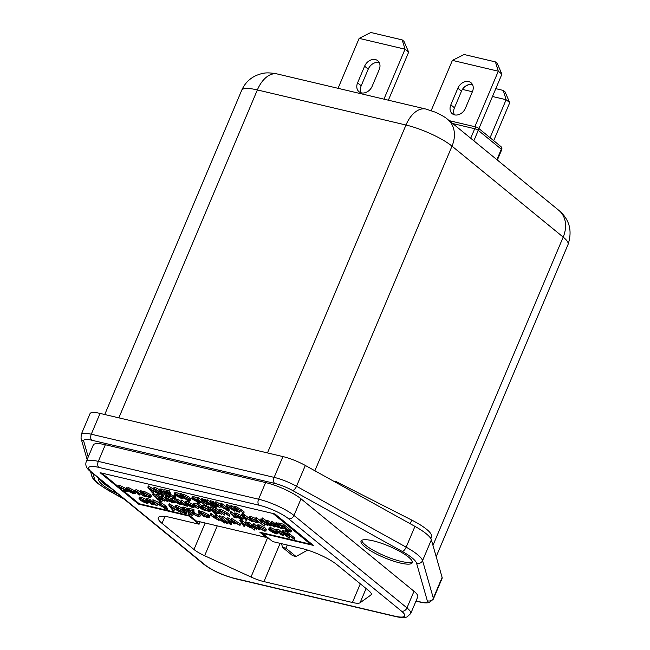 <?xml version="1.0" encoding="UTF-8"?>
<svg xmlns="http://www.w3.org/2000/svg" width="650" height="650" viewBox="0 0 650 650"><rect width="100%" height="100%" fill="white"/><g stroke="black" fill="none" stroke-linecap="round" stroke-linejoin="round"><path stroke-width="0.97" d="M99.547 478.985A27.796 6.207 -157.1 0 0 103.228 483.186A27.796 6.207 -157.1 0 0 111.004 488.361M99.157 478.668A27.796 6.207 -157.1 0 0 98.776 479.196A27.796 6.207 -157.1 0 0 102.529 484.851A27.796 6.207 -157.1 0 0 117.683 493.821M412.336 561.787A27.796 6.207 22.9 0 1 391.389 558.488A27.796 6.207 22.9 0 1 365.495 545.098A27.796 6.207 22.9 0 1 361.668 540.386M408.501 557.082A27.796 6.207 22.9 0 1 412.254 562.738A27.796 6.207 22.9 0 1 392.527 560.788A27.796 6.207 22.9 0 1 364.796 546.764A27.796 6.207 22.9 0 1 361.043 541.109A27.796 6.207 22.9 0 1 380.77 543.051A27.796 6.207 22.9 0 1 408.501 557.082M100.059 413.416A23.164 5.168 -157.1 0 0 90.025 413.644L81.234 434.444A23.164 5.168 22.9 0 1 91.276 434.216L100.059 413.416L282.921 456.576A23.164 5.168 -157.1 0 1 305.321 465.457L414.952 526.378A37.058 8.271 -157.1 0 1 431.364 539.809L442.114 577.387A23.164 5.168 -157.1 0 1 442.098 578.37L433.306 599.17A23.164 5.168 22.9 0 0 433.331 598.187L442.114 577.387M98.808 467.382A23.164 5.168 -157.1 0 0 91.886 472.331L204.872 564.769A23.164 5.168 -157.1 0 0 234.382 578.313L394.656 616.143A23.164 5.168 -157.1 0 0 401.57 611.203L288.592 518.765A23.164 5.168 -157.1 0 0 259.074 505.221L98.808 467.382A4.631 2.73 -76.7 0 1 98.304 461.378L258.578 499.208A27.796 6.207 22.9 0 1 293.987 515.466L406.965 607.904A27.796 6.207 22.9 0 1 410.719 613.559L417.747 596.919A27.796 6.207 -157.1 0 0 414.001 591.264L301.015 498.826A27.796 6.207 -157.1 0 0 265.606 482.568L105.332 444.738A27.796 6.207 -157.1 0 0 93.283 445.014L86.255 461.654A27.796 6.207 22.9 0 1 98.304 461.378L105.332 444.738M200.102 521.812L199.095 524.209L170.316 517.416A27.796 6.207 -157.1 0 0 158.267 517.692A27.796 6.207 -157.1 0 0 162.021 523.347L193.976 549.494A18.533 4.136 -157.1 0 0 204.636 555.734L251.006 577.013A18.533 4.136 -157.1 0 0 263.957 581.612L352.422 602.493A18.533 4.136 -157.1 0 0 360.076 602.761L370.947 594.994A18.533 4.136 -157.1 0 0 371.321 594.539A18.533 4.136 -157.1 0 0 368.818 590.769L336.863 564.622A27.796 6.207 -157.1 0 0 301.446 548.372L272.675 541.58L262.73 533.439L313.365 545.391L274.95 513.963L100.108 472.688L117.772 487.142M138.824 503.409L138.515 504.116L189.15 516.076L199.095 524.209M189.353 515.596L189.15 516.076M117.894 487.248L121.184 489.938M121.339 490.067L138.515 504.116M262.933 532.959L262.73 533.439M281.596 543.684L282.474 547.357L292.687 555.717L296.043 556.506L285.829 548.153L287.324 545.033M282.474 547.357L285.829 548.153M307.637 550.103L296.043 556.506M472.509 84.614A9.263 7.191 -50.7 0 0 461.484 91.154L454.456 107.794A9.263 7.191 -50.7 0 0 454.382 114.822M450.84 104.837A9.263 7.191 -50.7 0 0 452.262 113.726A9.263 7.191 -50.7 0 0 454.61 114.879A9.263 7.191 -50.7 0 0 465.408 108.274L472.436 91.634A9.263 7.191 -50.7 0 0 471.023 82.745A9.263 7.191 -50.7 0 0 457.868 88.197L450.84 104.837L454.456 107.794M361.132 92.804A9.263 7.191 129.3 0 1 361.205 85.784L368.233 69.144A9.263 7.191 129.3 0 1 379.259 62.603M357.589 82.826L364.618 66.186A9.263 7.191 129.3 0 1 377.772 60.734A9.263 7.191 129.3 0 1 379.194 69.623L372.158 86.263A9.263 7.191 129.3 0 1 361.359 92.861A9.263 7.191 129.3 0 1 359.011 91.715A9.263 7.191 129.3 0 1 357.589 82.826L361.205 85.784M473.216 140.303L501.686 163.597M430.893 538.712L431.478 536.217A35.206 7.857 -157.1 0 0 411.775 520.097L336.537 481.764L336.18 482.609M336.537 481.764L333.271 480.992M490.076 137.711L506.122 99.718L492.481 96.501M472.387 91.756L462.418 89.399M493.691 140.668L509.738 102.676L505.066 91.902L503.262 90.423L506.122 99.718L509.738 102.676M465.189 86.401L468.658 84.663M495.788 88.652L503.262 90.423M383.947 99.149L405.048 49.197L359.149 38.358L370.849 32.5L402.179 39.894L405.048 49.197L408.663 52.154L388.367 100.197M408.663 52.154L403.983 41.373L402.179 39.894M359.149 38.358L338.049 88.319M495.43 61.904L498.298 71.207L452.4 60.377L464.1 54.511L495.43 61.904L497.234 63.383L501.914 74.165L478.928 128.578M452.4 60.377L431.186 110.597M474.858 126.701L498.298 71.207L501.914 74.165M147.778 487.151L159.445 494.642L149.427 488.451L153.286 493.188L152.547 493.009L147.778 487.151L148.476 485.94L153.839 489.418M152.693 490.571L153.814 491.936L153.286 493.188M153.522 488.678L154.424 488.597L161.257 492.7L163.857 495.511L162.971 495.593L156.049 491.465L153.522 488.678L154.042 487.435L154.944 487.346L159.551 489.734M164.361 494.008L163.857 495.511M180.058 494.772L181.756 495.771L182.983 495.398L189.101 498.648L190.344 500.329L189.118 500.427L185.526 498.851L189.077 501.759L180.058 494.772L180.586 493.521L182.187 494.447M182.284 494.52L183.511 494.154L189.621 497.396L190.873 499.078L190.344 500.329M197.202 498.818L205.546 505.643L197.202 498.818L197.73 497.567L198.404 497.729L201.004 499.858M206.424 504.294L206.221 505.806M204.604 500.565L213.614 507.552L209.471 504.546L208.293 504.961L202.183 501.719L200.931 500.029L202.158 499.931L205.701 501.467L204.604 500.565L205.132 499.314L207.041 500.484M213.533 505.798L214.143 506.301L213.614 507.552M200.931 500.029L201.459 498.777L205.026 499.566M135.517 490.644L143.731 496.048L137.256 492.017L139.36 495.016L138.434 494.796L135.517 490.644L136.045 489.393L139.726 491.619M139.758 493.577L139.36 495.016M139.718 491.636L141.586 492.676L143.187 492.391L149.768 495.747L150.889 497.315L149.313 497.421L145.405 495.796L146.502 496.698L145.665 496.503L139.718 491.636L140.246 490.392L142.074 491.392M142.114 491.433L143.715 491.148L150.296 494.504L151.418 496.064L150.889 497.315M180.741 501.321L187.525 506.382L180.96 504.059L179.961 504.66L174.882 501.808L171.665 499.176L179.384 504.099L180.261 504.026L176.199 500.248L183.926 505.172L184.795 505.091L180.741 501.321L181.269 500.069L182.106 500.273L184.876 502.531M171.665 499.176L172.193 497.933L173.03 498.128L179.002 502.548M176.199 500.248L176.727 498.997L177.572 499.2L183.544 503.612M185.494 501.962L186.916 501.345L193.302 504.636M207.472 507.634L214.256 512.696L207.472 507.634L208 506.382L210.21 507.707M215.036 509.413L221.821 514.475L219.911 513.403L218.546 513.768L213.029 510.713L209.991 508.227L217.969 513.207L218.66 512.452L215.036 509.413L215.564 508.17L216.401 508.365L219.026 510.51M209.991 508.227L210.519 506.976L211.364 507.179L215.605 510.591L218.498 511.956M220.098 511.249L224.347 515.076L218.969 510.648L219.497 509.397L220.919 509.372L227.078 512.696L229.913 515.019L229.385 516.262L224.274 512.647L221.114 511.217L220.269 511.664L220.504 511.119M222.024 511.493L224.868 513.825L224.347 515.076M230.002 512.947L236.787 518.009L235.072 517.099L234.414 517.514L233.301 516.766L233.829 516.953L233.886 516.214L230.002 512.947L230.531 511.704L231.368 511.899L234 514.053M234.585 513.557L235.999 512.931L242.393 516.222L243.62 517.668L243.076 519.147L241.613 519.212L237.786 517.628L234.999 515.767L240.882 517.156L236.291 514.8L235.113 515.247L234.057 514.8L234.439 513.004M255.385 518.944L263.729 525.769L255.385 518.944L255.913 517.692L256.75 517.896L259.732 520.325M264.428 524.168L265.094 524.721L264.566 525.964M261.771 519.171L270.741 526.029L268.808 524.932L267.377 525.298L260.894 521.983L259.724 520.349L261.202 520.252L265.037 521.844L261.771 519.171L262.299 517.928L266.703 521.04M259.724 520.349L260.252 519.106L261.828 519.033M147.818 500.411L147.599 500.914L148.387 501.434L153.197 503.929L153.002 504.79L150.377 503.677L152.263 504.189L152.384 503.758L148.021 501.564L146.136 499.85L146.664 498.599L147.558 498.55L150.272 499.663L149.76 501.231L147.818 500.411L147.599 500.914L147.81 500.411M149.987 500.687L151.621 501.41M151.629 501.247L153.051 501.223L159.209 504.538L162.045 506.862L156.934 503.246L153.774 501.816L152.929 502.263L156.999 505.676L156.162 505.481L151.629 501.247L152.157 499.996L153.579 499.972L158.681 502.466M154.676 502.093L157.528 504.424L156.999 505.676M166.619 506.976L167.091 508.137M164.645 508.406L165.653 508.747L165.384 508.137L163.053 507.106L162.321 506.504L163.832 506.862L158.624 502.596L159.153 501.353L166.774 506.61L166.246 507.861L165.409 507.658L166.562 509.389L164.645 508.406L164.921 507.756M168.707 504.977L180.879 512.59L170.544 506.431L173.899 510.941L172.981 510.721L168.707 504.977L169.236 503.734L175.857 507.837M173.282 508.162L174.419 509.689L173.899 510.941M175.289 506.773L176.451 506.683L183.706 510.884L186.144 513.589L185.006 513.679L177.653 509.454L175.289 506.773L175.817 505.529L176.979 505.44L182.13 508.024M186.648 512.07L186.144 513.589M215.28 515.97L224.461 522.998L220.098 519.919L218.782 520.317L213.273 517.262L210.234 514.784L218.213 519.756L218.896 519.009L215.28 515.97L215.808 514.727L218.709 516.612M210.234 514.784L210.762 513.533L211.607 513.727L215.849 517.148L218.741 518.513M228.312 522.511L227.825 523.786L226.988 523.591L222.682 520.756L222.893 520.244M222.682 520.756L223.86 521.032L218.644 516.766L219.172 515.515L222.072 517.4M222.007 517.562L227.947 522.421L222.007 517.562L222.536 516.311L223.373 516.506L227.752 520.097M230.149 522.299L231.4 523.323M235.024 524.095L228.467 520.057L230.693 523.071L229.799 522.86L226.696 518.668L233.261 522.706L231.067 519.699L231.814 518.505L240.581 524.03L240.053 525.281L239.143 525.062L232.838 521.089L235.024 524.095L235.495 522.762M231.172 521.755L230.693 523.071M226.696 518.668L227.427 517.465L231.14 519.797M239.818 520.488L240.752 520.707L242.076 522.616L250.144 527.662L242.515 523.25L244.676 526.37L243.75 526.151L239.818 520.488L240.346 519.244L245.221 523.006M244.977 524.786L244.676 526.37M245.204 523.039L254.386 530.059L245.204 523.039L245.732 521.788L247.951 523.112M254.67 528.613L254.386 530.059M252.769 524.818L259.553 529.88L257.644 528.808L256.279 529.173L250.762 526.118L247.723 523.632L255.702 528.613L256.392 527.857L252.769 524.818L253.297 523.575L257.075 526.175M247.723 523.632L248.251 522.381L249.096 522.584L253.338 525.996L256.23 527.361M257.067 526.199L258.546 526.126L264.973 529.425L266.191 530.936L264.704 531.156L258.245 527.832L257.067 526.199L257.595 524.956L259.074 524.875L265.501 528.174L266.622 529.921M278.176 532.074L282.986 534.568L282.791 535.429L280.166 534.316L282.051 534.828L282.173 534.389L277.81 532.204L275.925 530.481L276.453 529.238L277.339 529.189L280.061 530.303L279.549 531.871L277.599 531.05L277.387 531.554L277.599 531.05L277.387 531.554L278.176 532.074L278.476 531.351M279.776 531.326L282.287 532.496M282.961 532.577L289.315 538.184L283.562 533.967L281.751 531.903L282.279 530.66L283.514 530.587L288.096 532.667L294.889 538.127L294.361 539.378L287.527 534.292L283.871 532.529L283.27 533.187L283.571 532.472M284.83 532.837L289.843 536.933L289.315 538.184M310.83 543.319L310.464 544.18L259.838 532.228L266.159 537.412L196.227 520.902L189.898 515.718L139.263 503.766L124.093 491.359M310.464 544.18L272.959 513.492L101.757 473.078L117.975 486.354M121.493 489.223L119.129 487.297M269.295 528.247L270.709 527.621L276.071 530.148M278.33 532.48L277.786 533.837L276.323 533.902L272.488 532.317L269.709 530.457L275.592 531.846L271.001 529.49L269.823 529.937L268.767 529.49L269.149 527.694M198.128 511.924L199.997 512.964L201.597 512.679L208.179 516.035L209.3 517.603L207.724 517.709L203.816 516.084L204.921 516.986L204.076 516.791L198.128 511.924L198.656 510.673L200.484 511.68M200.525 511.712L202.126 511.436L208.707 514.784L209.828 516.352L209.3 517.603M187.371 509.381L193.424 510.811L193.399 512.769L194.244 514.418L197.754 516.206L198.632 516.157L197.876 515.141L198.721 515.344L199.794 516.799L198.551 516.88L193.456 514.264L192.262 512.281L192.278 511.03L187.371 509.381L187.899 508.137L193.952 509.567L193.928 511.517L194.764 513.167L198.282 514.954M197.876 515.141L198.404 513.898L199.249 514.093L200.322 515.548L199.794 516.799M187.947 510.729L190.117 511.03L192.668 513.5M181.976 508.381L183.414 508.324L188.451 510.851L184.194 508.999L183.211 509.072L184.007 510.152L188.004 512.143L189.589 512.273L192.814 515.401L188.947 514.491L188.118 513.809L191.303 514.564L189.597 512.915L183.138 509.933L181.976 508.381L182.504 507.138L183.934 507.081L187.655 508.714M184.974 509.243L187.509 510.583M139.506 497.608L140.92 496.982L146.282 499.509M148.541 501.849L147.997 503.198L146.534 503.262L142.699 501.678L139.921 499.817L145.803 501.207L141.213 498.851L140.034 499.306L138.978 498.851L139.36 497.055M285.049 530.189L289.25 531.188L286.748 529.141L282.547 528.141L281.71 527.459L285.911 528.458L282.783 525.891L278.582 524.899L277.745 524.217L278.273 522.974L283.319 524.16L291.452 530.814L290.924 532.066L285.878 530.871L285.049 530.189L285.569 528.946L286.894 529.254M281.71 527.459L282.238 526.216L283.554 526.524M275.559 523.705L282.344 528.767L275.779 526.443L274.779 527.044L269.701 524.192L266.484 521.56L274.202 526.476L275.08 526.411L271.017 522.633L271.863 522.827L278.744 527.548L279.614 527.475L275.559 523.705L276.088 522.454L278.029 523.551M280.118 525.265L281.986 526.793M266.484 521.56L267.012 520.309L267.849 520.512L273.821 524.932M271.017 522.633L271.546 521.381L272.391 521.584L278.363 525.996M248.926 517.782L250.404 517.701L256.831 520.999L258.05 522.519L256.555 522.738L250.104 519.415L248.926 517.782L249.454 516.531L250.932 516.457L255.572 518.505M241.768 514.451L242.694 514.67L244.018 516.579L252.086 521.625L244.457 517.213L246.626 520.333L245.692 520.114L241.768 514.451L242.287 513.199L248.926 518.074M246.919 518.749L246.626 520.333M196.877 503.856L200.98 506.724L202.459 506.391L208.951 509.722L210.088 511.306L208.593 511.412L204.75 509.811L205.855 510.705L205.01 510.51L196.877 503.856L197.405 502.604L198.242 502.808L201.451 505.432M201.508 505.481L202.987 505.139L207.651 507.203M192.741 504.457L194.163 504.433L200.322 507.747L203.157 510.071L198.047 506.456L194.886 505.026L194.041 505.473L198.12 508.885L194.382 506.317L192.741 504.457L193.269 503.206L197.121 504.051M195.796 505.302L198.648 507.634L198.12 508.885M165.823 497.323L167.245 496.698L171.844 498.745M161.07 496.673L167.854 501.743L165.945 500.663L164.58 501.028L159.063 497.973L156.024 495.487L164.003 500.468L164.694 499.712L161.07 496.673L161.598 495.43L165.206 497.892M156.024 495.487L156.553 494.236L157.398 494.439L161.639 497.851L164.531 499.216M161.346 499.631L162.378 500.468L161.85 501.719L161.005 501.516L157.43 499.281L156.918 498.176M156.707 498.68L157.877 498.956L152.669 494.691L153.189 493.448L156.097 495.332M126.986 488.15L128.407 487.532L134.794 490.823L136.021 492.269L135.484 493.748L134.022 493.813L130.187 492.229L127.408 490.368L133.291 491.757L128.692 489.401L127.522 489.848L126.466 489.401L126.847 487.606M121.176 489.97L126.238 491.173L125.393 489.994L120.209 487.394L117.788 487.199L119.511 486.801L126.165 490.141L127.335 491.733L125.596 491.823L121.176 489.97L121.997 488.573L125.434 489.986M118.316 485.948L120.031 485.558L126.693 488.889M235.901 508.316L235.365 508.836L238.794 512.094L234.114 507.756L234.642 506.504L235.698 506.472L241.353 509.673L244.197 511.997L243.669 513.248L238.745 509.673L235.901 508.316L235.365 508.836L235.609 508.259M237.396 508.877L239.988 511.006L239.46 512.257M230.49 506.675L237.112 511.696L235.365 510.664L234.422 511.128L226.289 505.684L233.781 510.551L234.13 509.714L230.49 506.675L231.018 505.432L231.693 505.586L234.179 507.618M226.289 505.684L226.818 504.433L227.492 504.595L233.22 508.918M228.264 508.56L229.068 509.884M226.761 510.185L227.679 510.502L227.338 509.868L225.176 508.885L224.445 508.284L225.786 508.601L220.578 504.335L221.097 503.084L228.394 508.267L227.866 509.519L227.191 509.356L228.54 511.136L226.761 510.185L227.012 509.6M214.614 503.149L215.67 503.116L221.325 506.317L224.161 508.641L216.401 503.709L215.865 504.238L219.286 507.496L214.614 503.149L215.142 501.906L216.198 501.873L220.659 504.14M217.888 504.278L220.488 506.399L219.96 507.65M211.153 502.474L211.063 503.011L216.32 505.944L216.377 506.862L214.012 505.814L215.67 506.277L215.678 505.806L211.607 503.693L210.421 502.881L210.405 501.873L209.698 501.914L210.226 500.663L213.395 501.678L212.956 503.262L211.153 502.474L211.063 503.011L211.274 502.507M213.2 502.694L214.622 503.336M206.789 501.077L213.403 506.106L206.789 501.077L207.317 499.834L209.861 501.524M213.842 504.782L213.403 506.106M192.376 497.201L193.472 496.503L197.438 498.274M175.061 493.114L176.158 492.416L180.269 494.268M163.751 490.921L168.959 492.148L170.446 495.918L173.729 497.648C174.663 497.689 174.614 497.307 173.582 496.519L175.468 498.249L174.525 498.323L169.837 495.804L168.155 492.448L163.751 490.921L164.279 489.669L169.487 490.904L170.974 494.666L174.249 496.397M173.582 496.519L174.111 495.276L174.785 495.43L175.996 497.006L175.468 498.249M165.067 492.448L166.831 492.643L168.618 494.374M159.396 490.1L160.518 490.035L164.491 492.31L161.314 490.709C160.225 490.652 160.249 491.059 161.395 491.928L165.035 493.837L166.303 493.894L169.528 497.023L166.506 496.308L165.669 495.625L168.179 496.218L166.489 494.577L160.688 491.749L159.396 490.1L159.924 488.849L164.076 490.141M162.589 491.181L164.174 492.082M266.159 537.412L266.524 536.543M281.751 531.903L282.986 531.83L287.568 533.918L294.361 539.378M287.568 533.918L288.096 532.667M282.986 531.83L283.514 530.587M282.986 534.568L283.319 533.764M284.115 534.137L283.595 535.389L282.791 535.429M281.759 533.747L282.189 532.74M279.801 532.813L280.329 531.562M275.925 530.481L279.533 531.546L280.061 530.303M276.819 530.441L277.339 529.189M280.199 534.032L280.451 533.439M268.767 529.49L270.181 528.872L276.575 532.163L277.794 533.609L278.281 532.456M276.242 532.423L271.277 531.253L275.551 533.293L276.673 533.236L276.242 532.423M269.709 530.457L270.164 529.376M276.575 532.163L276.819 531.57M270.181 528.872L270.709 527.621M275.551 533.293L275.949 532.358M263.973 530.562L265.046 530.489L264.127 529.222L259.277 526.719L258.172 526.793L259.082 528.028L263.973 530.562L264.428 529.482M264.973 529.425L265.501 528.174M258.546 526.126L259.074 524.875M259.61 526.784L264.501 529.311M259.082 528.028L259.602 526.809M253.614 525.021L254.142 523.77M259.553 529.88L259.919 529.019M255.702 528.613L256.124 527.605M256.709 528.523L256.392 527.857M252.809 527.247L253.338 525.996M248.568 523.827L249.096 522.584M246.049 523.234L246.569 521.983M242.076 522.616L242.604 521.373M250.144 527.662L250.323 527.223M240.752 520.707L241.28 519.464M231.067 519.699L231.814 518.505M231.286 519.748L240.053 525.281M226.899 518.716L227.427 517.465M230.872 524.574L229.621 523.551L231.002 524.233L231.53 522.982M229.491 523.876L229.905 522.884M222.844 517.758L223.373 516.506M228.792 522.624L229.092 521.901M218.644 516.766L224.697 521.227L225.875 521.511L226.606 522.104L225.428 521.828L227.825 523.786M226.606 522.104L226.85 521.528M225.875 521.511L226.119 520.926M224.697 521.227L225.16 520.138M219.481 516.961L220.009 515.718M216.117 516.173L216.645 514.922M224.461 522.998L224.924 521.909M218.213 519.756L218.636 518.757M219.221 519.675L218.896 519.009M215.321 518.399L215.849 517.148M211.079 514.979L211.607 513.727M199.997 512.964L200.549 511.517M206.976 517.108L208.195 517.034L207.334 515.832L202.288 513.273L201.037 513.354L201.931 514.54L206.976 517.108L207.472 515.946M208.179 516.035L208.707 514.784M201.597 512.679L202.126 511.436M198.973 512.119L199.501 510.876M202.459 513.297L207.504 515.856M201.931 514.54L202.451 513.313M197.754 516.206L198.12 515.361M194.244 514.418L194.764 513.167M193.399 512.769L193.928 511.517M193.424 510.811L193.952 509.567M198.721 515.344L199.249 514.093M192.814 515.401L193.343 514.166M189.589 512.273L190.117 511.03M188.004 512.143L188.524 510.892M184.007 510.152L184.47 509.072M188.451 510.851L188.727 510.193M183.414 508.324L183.934 507.081M188.118 513.809L188.557 512.761M184.502 512.143L184.145 512.996C185.234 512.817 184.811 512.046 182.869 510.689L177.263 507.358L176.784 508.064L178.498 509.657L184.145 512.996L184.925 512.907M177.263 507.358L176.784 508.064L177.093 507.325M176.451 506.683L176.979 505.44M178.149 507.658L183.747 511.436M178.498 509.657L179.018 508.406M168.878 505.017L169.406 503.766M180.879 512.59L181.147 511.956M167.757 508.121L167.229 509.372L166.562 509.389M158.624 502.596L164.678 507.065L165.523 507.26L166.051 506.009M165.523 507.26L166.246 507.861M164.678 507.065L165.206 505.814M159.461 502.799L159.989 501.548M162.321 506.504L162.597 505.854M162.045 506.862L162.508 505.773M153.051 501.223L153.579 499.972M152.758 501.849L152.929 502.263L153.156 501.719M153.197 503.929L153.473 503.271M154.334 503.506L153.806 504.749L153.002 504.79M151.97 503.108L152.319 502.288M150.012 502.174L150.54 500.923M148.387 501.434L148.688 500.719M146.136 499.85L149.744 500.906L150.272 499.663M147.03 499.801L147.558 498.55M152.384 503.758L152.263 504.189L152.433 503.791M150.41 503.392L150.662 502.799M138.978 498.851L140.392 498.233L146.786 501.524L148.005 502.97L148.493 501.816M146.453 501.784L141.489 500.614L145.763 502.661L146.892 502.596L146.453 501.784M139.921 499.817L140.376 498.745M146.786 501.524L147.03 500.939M140.392 498.233L140.92 496.982M145.763 502.661L146.161 501.719M277.745 524.217L282.791 525.411L283.319 524.16M282.791 525.411L290.924 532.066M276.404 523.9L276.924 522.657M282.344 528.767L282.604 528.158M278.744 527.548L279.118 526.671M271.863 522.827L272.391 521.584M274.202 526.476L274.576 525.598M267.321 521.755L267.849 520.512M280.475 527.719L280.386 528.19M266.679 524.704L267.841 524.623L266.923 523.388L261.974 520.861L260.845 520.942L261.731 522.178L266.679 524.704L267.15 523.583M262.608 519.374L263.136 518.123M270.741 526.029L271.074 525.249M261.202 520.252L261.731 519.009M262.259 520.926L267.199 523.453M261.731 522.178L262.251 520.934M256.23 519.139L256.75 517.896M258.489 521.479L258.026 522.657L258.554 521.406M255.832 522.145L256.896 522.064L255.986 520.796L251.136 518.302L250.023 518.375L250.941 519.61L255.832 522.145L256.287 521.056M256.831 520.999L257.108 520.349M250.404 517.701L250.932 516.457M250.941 519.61L251.453 518.383L256.36 520.894M244.018 516.579L244.546 515.336M252.086 521.625L252.371 520.951M242.694 514.67L243.222 513.419M234.057 514.8L235.479 514.183L241.865 517.473L243.092 518.911L243.62 517.668M241.532 517.733L236.576 516.563L240.841 518.602L241.971 518.546L241.532 517.733M234.999 515.767L235.454 514.686M241.865 517.473L242.393 516.222M235.479 514.183L235.999 512.931M240.841 518.602L241.239 517.668M230.839 513.151L231.368 511.899M236.787 518.009L237.112 517.238M233.886 516.214L233.829 516.953L234.057 516.409M233.301 516.766L233.634 515.97M235.072 517.099L234.414 517.514M218.969 510.648L220.391 510.624L226.549 513.939L229.385 516.262M220.391 510.624L220.919 509.372M215.881 509.616L216.401 508.365M221.821 514.475L222.129 513.752M217.969 513.207L218.392 512.2M218.977 513.118L218.66 512.452M215.077 511.843L215.605 510.591M210.836 508.422L211.364 507.179M216.344 514.646L214.955 513.947L216.466 514.304L216.929 513.207M214.955 513.947L215.556 512.509M208.309 507.829L208.837 506.577M214.256 512.696L214.589 511.899M200.98 506.724L201.532 505.245M207.829 510.811L208.983 510.738L208.097 509.511L203.141 506.976L201.955 507.057L202.865 508.267L207.829 510.811L208.301 509.689M208.951 509.722L209.227 509.064M202.459 506.391L202.987 505.139M197.714 504.051L198.242 502.808M203.393 507.016L208.357 509.559M202.865 508.267L203.385 507.032M203.157 510.071L203.499 509.275M194.163 504.433L194.691 503.181M193.879 505.058L194.041 505.473L194.277 504.928M184.966 503.214L186.388 502.588L192.774 505.879L194.001 507.325L192.522 507.626L185.908 504.181L191.799 505.57L187.2 503.206L186.022 503.661L184.966 503.214L185.347 501.418M194.415 506.342L193.984 507.552L194.513 506.309M192.441 506.147L187.484 504.977L191.75 507.016L192.879 506.959L192.441 506.147M185.908 504.181L186.363 503.1M192.774 505.879L193.082 505.148M186.388 502.588L186.916 501.345M191.75 507.016L192.148 506.074M181.586 501.516L182.106 500.273M187.525 506.382L187.874 505.562M183.926 505.172L184.299 504.286M177.044 500.451L177.572 499.2M179.384 504.099L179.757 503.214M172.502 499.379L173.03 498.128M185.656 505.343L185.567 505.806M165.295 498.566L166.717 497.949L173.103 501.239L174.33 502.686L172.851 502.978L166.237 499.533L172.128 500.923L167.529 498.566L166.359 499.021L165.295 498.566L165.677 496.771M174.744 501.702L174.314 502.913L174.842 501.662M172.77 501.499L167.814 500.329L172.079 502.369L173.209 502.312L172.77 501.499M166.237 499.533L166.701 498.461M173.103 501.239L173.379 500.581M166.717 497.949L167.245 496.698M172.079 502.369L172.477 501.434M161.915 496.876L162.443 495.625M167.854 501.743L168.204 500.923M164.003 500.468L164.426 499.46M165.011 500.378L164.694 499.712M161.111 499.102L161.639 497.851M156.869 495.682L157.398 494.439M152.669 494.691L158.722 499.159L159.9 499.436L160.631 500.029L159.453 499.753L161.85 501.719M160.631 500.029L160.916 499.354M159.9 499.436L160.152 498.826M158.722 499.159L159.185 498.062M153.506 494.894L154.034 493.642M141.586 492.676L142.139 491.229M148.566 496.819L149.784 496.746L148.923 495.544L143.877 492.984L142.626 493.066L143.52 494.26L148.566 496.819L149.061 495.657M149.768 495.747L150.296 494.504M143.187 492.391L143.715 491.148M140.562 491.839L141.091 490.587M143.52 494.26L144.04 493.025L149.094 495.576M135.688 490.685L136.216 489.434M144.657 496.259L144.844 495.828M126.165 490.141L127.879 488.784L134.274 492.074L135.493 493.512L136.021 492.269M133.933 492.334L128.976 491.164L133.25 493.204L134.371 493.147L133.933 492.334M127.408 490.368L127.863 489.288M134.274 492.074L134.794 490.823M127.879 488.784L128.407 487.532M133.25 493.204L133.64 492.269M119.511 486.801L120.031 485.558M117.788 487.199L118.284 485.623M124.906 491.238L125.418 490.019M121.469 489.816L121.997 488.573M234.114 507.756L235.178 507.723L240.825 510.924L243.669 513.248M235.178 507.723L235.698 506.472M231.164 506.837L231.693 505.586M237.112 511.696L237.421 510.973M234.13 509.714L233.781 510.551L234.544 510.477M231.181 509.251L231.701 508.007M226.964 505.846L227.492 504.595M229.58 509.86L228.54 511.136M220.578 504.335L226.46 508.763L227.134 508.918L227.662 507.674M227.134 508.918L227.866 509.519M226.46 508.763L226.988 507.512M221.244 504.497L221.772 503.246M224.445 508.284L224.689 507.707M227.338 509.868L227.784 510.25M224.161 508.641L224.591 507.626M215.67 503.116L216.198 501.873M216.401 503.709L215.865 504.238L216.109 503.661M216.32 505.944L216.596 505.286M217.523 505.578L217.002 506.829L216.377 506.862M215.142 505.131L215.475 504.343M213.322 504.229L213.85 502.986M211.827 503.523L212.111 502.84M210.933 500.622L210.405 501.873L212.867 502.921L213.395 501.678M213.972 505.505L214.207 504.952M215.572 508.073L214.321 507.049L215.613 507.715L216.019 506.756M214.273 507.398L214.695 506.171M207.464 501.239L207.984 499.988M202.881 500.524L201.906 500.598L202.857 501.873L207.561 504.359L208.561 504.27L207.586 503.003L202.881 500.524M205.278 500.719L205.798 499.476M202.158 499.931L202.686 498.68M202.857 501.873L203.369 500.663M203.385 500.63L208.089 503.108M207.561 504.359L207.984 503.352M197.876 498.981L198.404 497.729M191.847 498.452L192.944 497.754L198.981 500.955L200.281 502.418L199.071 502.775L192.79 499.419L198.169 500.687L193.781 498.371L192.806 498.875L191.847 498.452L192.173 496.576M192.701 498.428L192.806 498.875L193.058 498.282M200.623 501.613L200.298 502.71L200.826 501.459M198.827 501.264L194.196 500.175L198.299 502.174L199.314 502.084L198.827 501.264M192.79 499.419L193.269 498.29M198.981 500.955L199.201 500.451M192.944 497.754L193.472 496.503M198.299 502.174L198.697 501.231M181.756 495.771L182.276 494.236M188.403 499.834L189.369 499.761L188.419 498.477L183.714 495.999L182.715 496.08L183.69 497.348L188.403 499.834L188.825 498.834M189.077 501.759L189.597 500.516M189.101 498.648L189.621 497.396M182.983 495.398L183.511 494.154M180.732 494.926L181.261 493.683M184.218 496.104L188.931 498.591M183.69 497.348L184.202 496.137M174.533 494.358L175.63 493.667L181.667 496.868L182.967 498.331L181.748 498.688L175.476 495.324L180.854 496.6L176.467 494.284L175.492 494.788L174.533 494.358L174.858 492.489M175.386 494.341L175.492 494.788L175.744 494.195M183.341 497.453L182.983 498.615L183.511 497.372M181.513 497.177L176.881 496.08L180.984 498.087L182 497.997L181.513 497.177M175.476 495.324L175.955 494.203M181.667 496.868L181.911 496.291M175.63 493.667L176.158 492.416M180.984 498.087L181.382 497.144M174.411 497.599L173.729 497.648L174.029 496.933M170.446 495.918L170.974 494.666M168.959 492.148L169.487 490.904M174.257 496.681L174.785 495.43M169.528 497.023L169.991 495.926M166.303 493.894L166.831 492.643M165.035 493.837L165.563 492.586M161.395 491.928L161.842 490.872M161.314 490.709L160.518 490.774M165.165 492.473L165.441 491.806M160.518 490.035L161.046 488.784M165.669 495.625L166.124 494.561M162.419 494.187L162.118 494.902C162.963 494.642 162.459 493.854 160.591 492.546L155.228 489.271L154.968 490.027L156.723 491.628L162.744 494.829M155.228 489.271L154.968 490.027L155.277 489.288M154.424 488.597L154.944 487.346M156.544 489.783L161.281 493.122M156.723 491.628L157.251 490.384M147.948 487.191L148.476 485.94M159.445 494.642L159.681 494.081M93.015 473.639L94.486 478.774A32.427 7.239 -157.1 0 0 98.881 483.99A32.427 7.239 -157.1 0 0 108.843 490.523L123.825 498.851M90.569 471.64L91.788 475.889C91.894 477.498 93.86 480.009 97.711 483.413L108.355 490.409A4.631 1.966 -60.9 0 0 108.843 490.523M416.041 600.949L419.25 601.713A18.533 4.136 -157.1 0 0 427.302 600.738L416.544 563.16A32.427 7.239 -157.1 0 0 402.188 551.411L292.557 490.49A18.533 4.136 -157.1 0 0 274.633 483.389L91.78 440.221A18.533 4.136 -157.1 0 0 83.728 441.196L88.237 456.95M91.78 440.221A4.631 2.73 -76.7 0 1 91.276 434.216L274.137 477.376A23.164 5.168 22.9 0 1 296.53 486.257L406.161 547.178A37.058 8.271 22.9 0 1 422.573 560.609L431.364 539.809M416.544 563.16A4.631 4.444 -16 0 0 422.573 560.609L433.331 598.187A4.631 4.444 -16 0 1 427.302 600.738M402.188 551.411A4.631 1.966 -60.9 0 0 406.161 547.178L414.952 526.378M292.557 490.49A4.631 1.966 -60.9 0 0 296.53 486.257L305.321 465.457M274.633 483.389A4.631 2.73 -76.7 0 1 274.137 477.376L282.921 456.576M259.074 505.221A4.631 2.73 -76.7 0 1 258.578 499.208L265.606 482.568M288.592 518.765A4.631 3.599 -50.7 0 0 293.987 515.466L301.015 498.826M401.57 611.203A4.631 3.599 -50.7 0 0 406.965 607.904L414.001 591.264M371.377 593.954L370.947 594.994M366.088 588.534L360.076 602.761M360.311 583.814L352.422 602.493M280.126 543.335L263.957 581.612M267.694 537.501L251.006 577.013M217.254 525.866L204.636 555.734M205.164 523.006L193.976 549.494M164.938 516.433L162.021 523.347M415.976 601.12L419.949 602.062A4.631 2.73 -76.7 0 1 419.25 601.713M91.788 475.889A4.631 4.444 -16 0 0 94.486 478.774M81.234 434.444L81.031 438.311A4.631 4.444 -16 0 0 83.728 441.196M234.382 578.313A4.631 2.73 -76.7 0 0 235.072 578.663L395.346 616.492A4.631 2.73 -76.7 0 1 394.656 616.143M235.072 578.663C222.731 575.38 212.266 570.562 203.694 564.192A4.631 3.599 -50.7 0 0 204.872 564.769M86.255 461.654C84.979 465.14 86.466 468.512 90.716 471.754A4.631 3.599 -50.7 0 0 91.886 472.331M267.459 452.928L405.974 125.019A36.132 8.068 -157.1 0 1 452.01 146.144A27.796 21.58 129.3 0 0 447.761 119.47L558.927 210.438C569.489 219.424 572.528 230.766 568.059 244.457A36.132 8.068 -157.1 0 0 563.184 237.104L452.01 146.144L314.884 470.771M558.927 210.438A27.796 21.58 129.3 0 1 563.184 237.104L432.957 545.391M447.761 119.47C445.543 117.406 441.342 114.961 435.167 112.133L425.921 109.062A27.796 16.38 -76.7 0 0 405.974 125.019L257.359 89.936L118.844 417.844M425.921 109.062L277.298 73.978A27.796 16.38 -76.7 0 0 257.359 89.936A36.132 8.068 -157.1 0 0 241.694 90.293L104.739 414.521M431.478 536.217L430.609 538.257M411.775 520.097L410.231 523.754M496.892 159.673L501.312 149.216L478.262 130.357L473.842 140.814M470.698 138.247L474.719 128.732L452.725 123.541M501.686 149.784A2.779 2.779 0 0 0 500.882 146.551A2.779 2.161 -50.7 0 1 501.312 149.216A2.779 0.618 22.9 0 1 501.686 149.784L497.348 160.046M477.831 127.692A2.779 2.779 0 0 0 476.71 127.14A2.779 1.641 -76.7 0 0 474.719 128.732A2.779 0.618 22.9 0 1 478.262 130.357A2.779 2.161 -50.7 0 0 477.831 127.692L500.882 146.551M364.618 66.186L368.233 69.144M457.868 88.197L461.484 91.154M289.445 535.356L289.973 534.105M284.44 534.194L284.968 532.951M251.363 526.118L251.891 524.867M213.874 517.27L214.403 516.019M166.359 508.438L166.888 507.187M159.209 504.538L159.664 503.449M154.245 503.417L154.773 502.174M274.885 525.306L275.413 524.054M270.546 524.396L271.074 523.144M226.549 513.939L227.078 512.696M221.585 512.817L222.113 511.566M213.631 510.713L214.159 509.462M200.322 507.747L200.663 506.951M195.357 506.626L195.886 505.375M180.066 502.921L180.594 501.67M175.727 502.011L176.256 500.768M159.664 497.973L160.192 496.722M240.825 510.924L241.353 509.673M236.706 509.998L237.217 508.796M229.759 508.129L230.287 506.886M228.142 510.136L228.67 508.885M221.325 506.317L221.756 505.302M217.206 505.391L217.709 504.189M169.39 494.211L169.918 492.96M419.949 602.062C423.483 602.948 426.619 603.111 429.341 602.55L433.306 599.17M108.355 490.409L124.451 499.354M81.031 438.311L87.124 459.591M395.346 616.492C400.53 617.695 404.438 617.849 407.062 616.939L410.719 613.559M90.716 471.754L203.694 564.192M568.059 244.457L436.183 556.652M277.298 73.978C265.688 71.776 262.413 73.255 256.514 75.343C249.665 78.414 244.725 83.403 241.694 90.293M449.174 120.64L476.71 127.14M231.749 523.299L231.221 524.542M229.799 522.324L229.271 523.575M217.214 513.37L216.686 514.613M215.264 512.395L214.736 513.646M210.616 510.063L210.088 511.306M127.863 490.482L127.335 491.733M216.385 506.797L215.857 508.048M214.565 505.822L214.037 507.065"/></g></svg>
